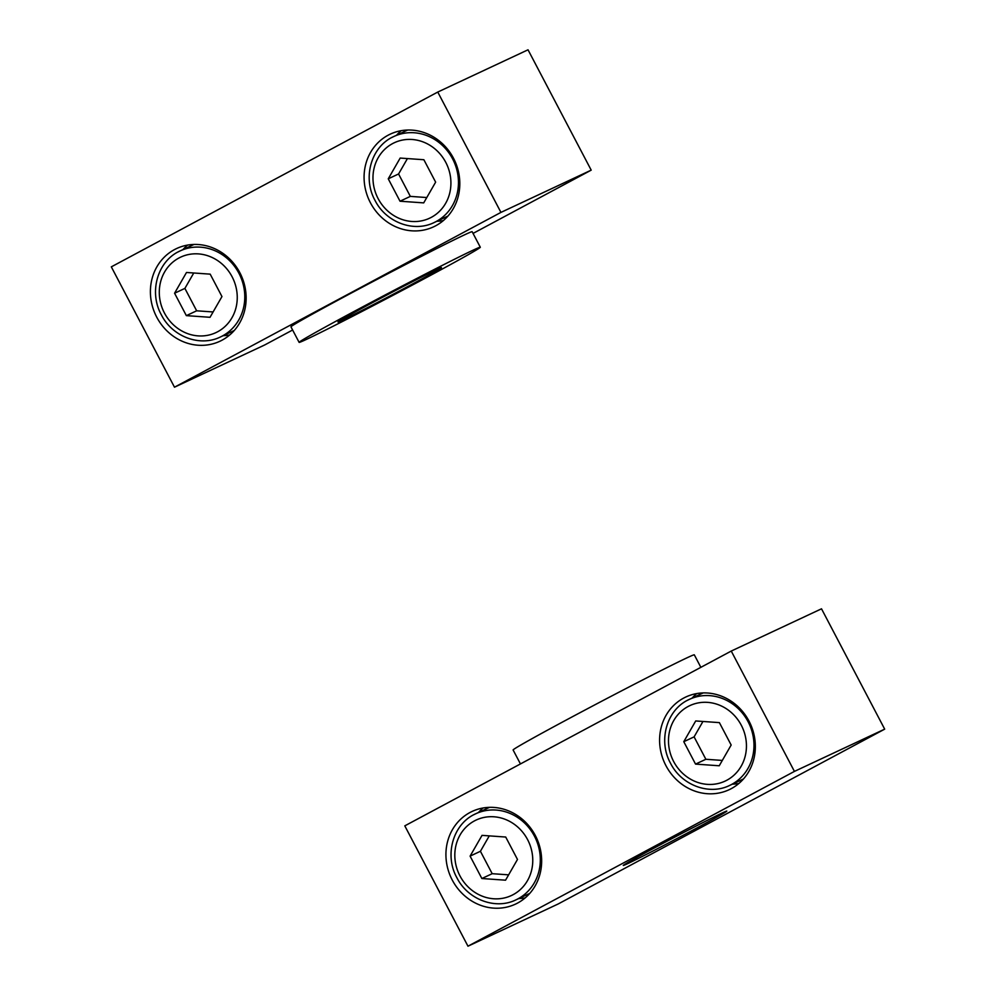 <?xml version="1.0" encoding="UTF-8"?>
<svg xmlns="http://www.w3.org/2000/svg" width="996" height="996" viewBox="0 0 996 996"><rect width="100%" height="100%" fill="white"/><g stroke="black" fill="none" stroke-linecap="round" stroke-linejoin="round"><path stroke-width="1.49" d="M520.447 763.932L513.114 749.976A102.327 1.98 -27.7 0 1 584.826 710.136A102.327 1.98 -27.7 0 1 686.804 657.908A102.327 1.98 -27.7 0 1 694.312 654.845L700.86 667.332M627.555 863.706A58.465 1.133 -27.7 0 1 623.272 865.462A58.465 1.133 -27.7 0 1 664.245 842.691A58.465 1.133 -27.7 0 1 722.523 812.848A58.465 1.133 -27.7 0 1 726.819 811.093A58.465 1.133 -27.7 0 1 685.833 833.864A58.465 1.133 -27.7 0 1 627.555 863.706M525.153 897.906A51.157 47.123 64.9 0 1 518.729 898.566M478.441 812.512A51.157 47.123 64.9 0 1 483.06 807.993M517.571 903.073A51.157 47.123 64.9 0 1 515.48 904.119A51.157 47.123 64.9 0 1 451.674 878.895A51.157 47.123 64.9 0 1 470.012 812.487A51.157 47.123 64.9 0 1 472.104 811.441A51.157 47.123 64.9 0 1 535.91 836.665A51.157 47.123 64.9 0 1 517.571 903.073M738.833 783.491A51.157 47.123 64.9 0 1 732.396 784.151M692.12 698.096A51.157 47.123 64.9 0 1 696.739 693.577M731.251 788.658A51.157 47.123 64.9 0 1 729.159 789.703A51.157 47.123 64.9 0 1 665.34 764.48A51.157 47.123 64.9 0 1 683.692 698.072A51.157 47.123 64.9 0 1 685.771 697.026A51.157 47.123 64.9 0 1 749.59 722.249A51.157 47.123 64.9 0 1 731.251 788.658M821.513 608.805L731.251 651.06L794.422 771.402L884.685 729.147L821.513 608.805M884.685 729.147L558.233 903.945L467.971 946.2L404.799 825.858L731.251 651.06M794.422 771.402L467.971 946.2M299.111 342.363L290.957 326.837A102.327 1.98 -27.7 0 1 362.669 286.997A102.327 1.98 -27.7 0 1 464.659 234.782A102.327 1.98 -27.7 0 1 472.154 231.707L480.309 247.232A102.327 1.98 152.3 0 0 472.801 250.307A102.327 1.98 152.3 0 0 370.823 302.535A102.327 1.98 152.3 0 0 299.111 342.363A102.327 1.98 152.3 0 0 306.619 339.3A102.327 1.98 152.3 0 0 408.597 287.072A102.327 1.98 152.3 0 0 480.309 247.232M342.226 320.226A58.465 1.133 -27.7 0 1 337.943 321.982A58.465 1.133 -27.7 0 1 378.916 299.223A58.465 1.133 -27.7 0 1 437.194 269.368A58.465 1.133 -27.7 0 1 441.477 267.625A58.465 1.133 -27.7 0 1 400.504 290.384A58.465 1.133 -27.7 0 1 342.226 320.226M388.166 135.182A51.157 47.123 64.9 0 1 390.258 134.136A51.157 47.123 64.9 0 1 454.064 159.36A51.157 47.123 64.9 0 1 435.725 225.768A51.157 47.123 64.9 0 1 433.634 226.814A51.157 47.123 64.9 0 1 369.827 201.59A51.157 47.123 64.9 0 1 388.166 135.182M174.487 249.598A51.157 47.123 64.9 0 1 176.578 248.552A51.157 47.123 64.9 0 1 240.397 273.776A51.157 47.123 64.9 0 1 222.046 340.184A51.157 47.123 64.9 0 1 219.967 341.23A51.157 47.123 64.9 0 1 156.148 316.006A51.157 47.123 64.9 0 1 174.487 249.598M229.628 335.017A51.157 47.123 64.9 0 1 223.204 335.677M182.915 249.623A51.157 47.123 64.9 0 1 187.534 245.103M443.307 220.614A51.157 47.123 64.9 0 1 436.883 221.261M396.595 135.207A51.157 47.123 64.9 0 1 401.214 130.688M292.625 330.012L264.749 344.94L174.487 387.195L111.315 266.853L437.767 92.055L500.938 212.397L591.201 170.142L528.029 49.8L437.767 92.055M473.05 233.413L591.201 170.142M174.487 387.195L500.938 212.397M470.1 856.112L482.027 835.37L505.719 837.038L517.484 859.448L505.557 880.19L481.865 878.522L470.1 856.112L480.421 851.281L492.186 873.691L508.632 874.849M489.273 835.881L480.421 851.281M481.865 878.522L492.186 873.691M683.779 741.696L695.706 720.955L719.386 722.623L731.164 745.033L719.237 765.775L695.544 764.106L683.779 741.696L694.1 736.866L705.865 759.276L722.299 760.434M702.952 721.465L694.1 736.866M695.544 764.106L705.865 759.276M174.574 293.222L186.501 272.481L210.193 274.149L221.959 296.559L210.031 317.301L186.352 315.632L174.574 293.222L184.895 288.392L196.66 310.802L213.107 311.96M193.747 272.991L184.895 288.392M186.352 315.632L196.66 310.802M388.253 178.807L400.18 158.065L423.873 159.734L435.638 182.144L423.711 202.885L400.019 201.217L388.253 178.807L398.574 173.976L410.34 196.386L426.786 197.544M407.426 158.576L398.574 173.976M400.019 201.217L410.34 196.386M473.772 814.753A47.509 43.749 64.9 0 1 475.715 813.782A47.509 43.749 64.9 0 1 534.441 836.154A47.509 43.749 64.9 0 1 517.932 898.865A47.509 43.749 64.9 0 1 516.003 899.836L529.772 893.387M459.965 875.895A41.658 38.371 64.9 0 1 474.432 820.903A41.658 38.371 64.9 0 1 527.619 839.665A41.658 38.371 64.9 0 1 513.152 894.657A41.658 38.371 64.9 0 1 459.965 875.895M687.452 700.337A47.509 43.749 64.9 0 1 689.394 699.366A47.509 43.749 64.9 0 1 748.108 721.739A47.509 43.749 64.9 0 1 731.612 784.45A47.509 43.749 64.9 0 1 729.67 785.421L743.452 778.972M673.632 761.479A41.658 38.371 64.9 0 1 688.112 706.488A41.658 38.371 64.9 0 1 741.298 725.25A41.658 38.371 64.9 0 1 726.831 780.242A41.658 38.371 64.9 0 1 673.632 761.479M178.259 251.876A47.509 43.749 64.9 0 1 180.189 250.892A47.509 43.749 64.9 0 1 238.916 273.265A47.509 43.749 64.9 0 1 222.407 335.976A47.509 43.749 64.9 0 1 220.477 336.947L234.247 330.498M164.44 313.005A41.658 38.371 64.9 0 1 178.906 258.014A41.658 38.371 64.9 0 1 232.105 276.776A41.658 38.371 64.9 0 1 217.626 331.768A41.658 38.371 64.9 0 1 164.44 313.005M391.926 137.46A47.509 43.749 64.9 0 1 393.868 136.489A47.509 43.749 64.9 0 1 452.595 158.85A47.509 43.749 64.9 0 1 436.086 221.56A47.509 43.749 64.9 0 1 434.156 222.531L447.926 216.082M378.119 198.59A41.658 38.371 64.9 0 1 392.586 143.598A41.658 38.371 64.9 0 1 445.772 162.36A41.658 38.371 64.9 0 1 431.305 217.352A41.658 38.371 64.9 0 1 378.119 198.59M516.003 899.836C495.423 910.095 467.697 899.513 456.84 877.65C444.104 854.854 453.155 823.58 475.715 813.782L489.484 807.333M729.67 785.421C709.102 795.68 681.376 785.109 670.52 763.235C657.783 740.439 666.822 709.164 689.394 699.366L703.164 692.917M220.477 336.947C199.897 347.206 172.171 336.636 161.327 314.761C148.578 291.965 157.629 260.691 180.189 250.892L193.971 244.456M434.156 222.531C413.577 232.79 385.85 222.22 374.994 200.345C362.258 177.562 371.309 146.275 393.868 136.489L407.638 130.04"/></g></svg>
